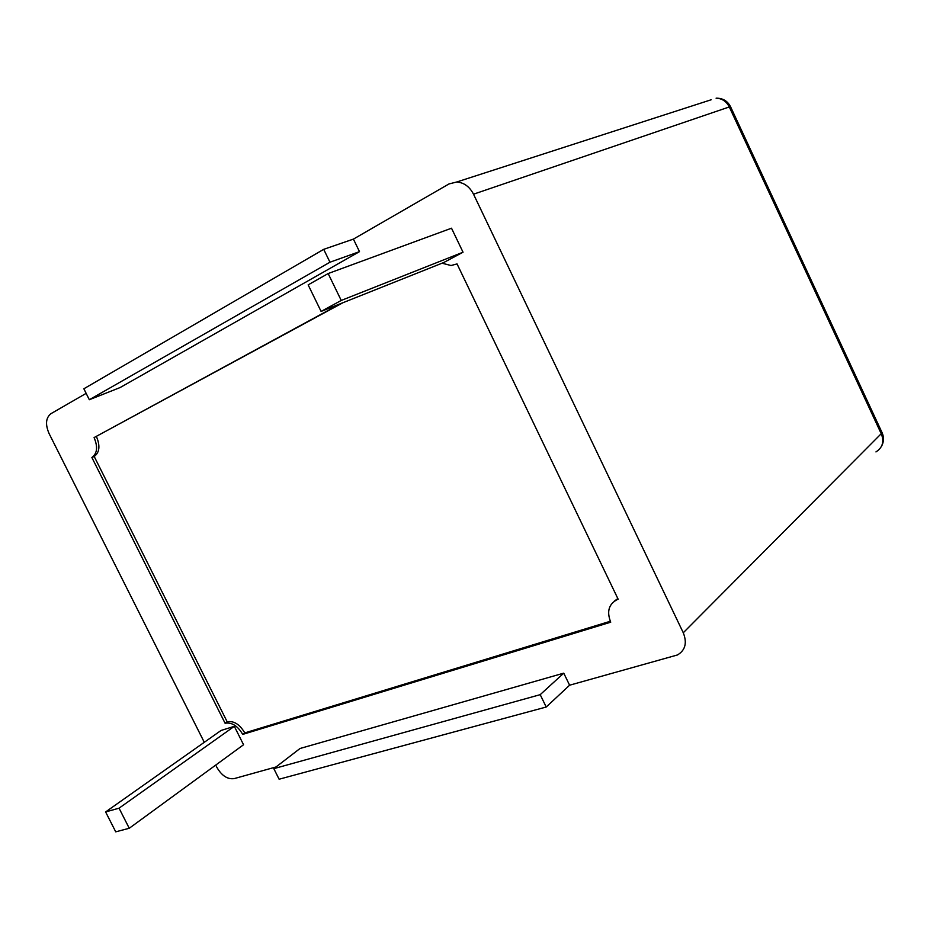 <?xml version="1.0" encoding="UTF-8"?>
<svg xmlns="http://www.w3.org/2000/svg" width="930" height="930" viewBox="0 0 930 930"><rect width="100%" height="100%" fill="white"/><g stroke="black" fill="none" stroke-linecap="round" stroke-linejoin="round"><path stroke-width="1.4" d="M105.613 811.948L221.073 730.457L234.325 726.33L243.555 744.744L129.247 828.27L119.052 808.182L105.613 811.948L115.739 831.838L129.247 828.27M323.698 249.345L329.964 262.214L89.327 399.726L83.863 388.775L323.698 249.345L353.412 239.103L448.992 183.942L456.711 182.001C463.954 182.547 469.557 186.616 473.521 194.196L683.271 632.76C687.27 642.886 685.329 650.291 677.447 654.964L569.602 685.212L563.754 673.157L540.202 694.663L546.212 707.021L569.602 685.212M353.412 239.103L359.492 251.646L120.133 387.543L89.327 399.726M204.286 742.303L49.046 433.485C45.175 424.394 45.803 417.803 50.929 413.687L86.153 393.367M215.737 765.076L216.899 767.413C221.782 775.748 227.536 779.491 234.162 778.619L276.036 766.959M540.202 694.663L273.827 768.657L300.03 748.487L563.754 673.157M340.822 303.552L94.093 437.577C97.999 446.888 97.255 453.526 91.872 457.49L225.083 723.238C231.803 722.122 237.685 725.842 242.718 734.398L610.731 622.193C606.558 611.568 608.743 604.035 617.288 599.559L618.171 599.257L457.037 263.911L451.05 265.527L442.064 263.202M273.827 768.657L279.116 779.224L546.212 707.021M329.964 262.214L359.492 251.646M343.077 302.657L94.093 437.577M96.441 436.577C100.335 445.877 99.58 452.503 94.197 456.479L91.872 457.49M94.197 456.479L227.164 721.785L225.083 723.238M227.164 721.785C233.883 720.657 239.754 724.365 244.776 732.91L242.718 734.398M244.776 732.91L610.312 621.263M614.184 601.257L617.834 598.548M234.325 726.33L119.052 808.182M328.15 273.548L308.144 284.871L321.094 311.422L443.773 262.516L463.035 252.216L451.515 228.21L328.15 273.548L341.24 300.448L463.035 252.216M321.094 311.422L341.24 300.448M473.521 194.196L729.294 106.95L881.454 434.205C884.314 441.855 882.477 447.76 875.944 451.922M683.271 632.76L882.14 432.787C884.174 437.495 883.907 442.11 881.326 446.621M711.171 99.766L456.711 182.001M730.55 106.729L729.294 106.95C726.4 101.335 722.006 98.406 716.1 98.185C722.726 98.092 727.551 100.94 730.55 106.729L882.14 432.787M618.008 598.92L617.288 599.559"/></g></svg>
